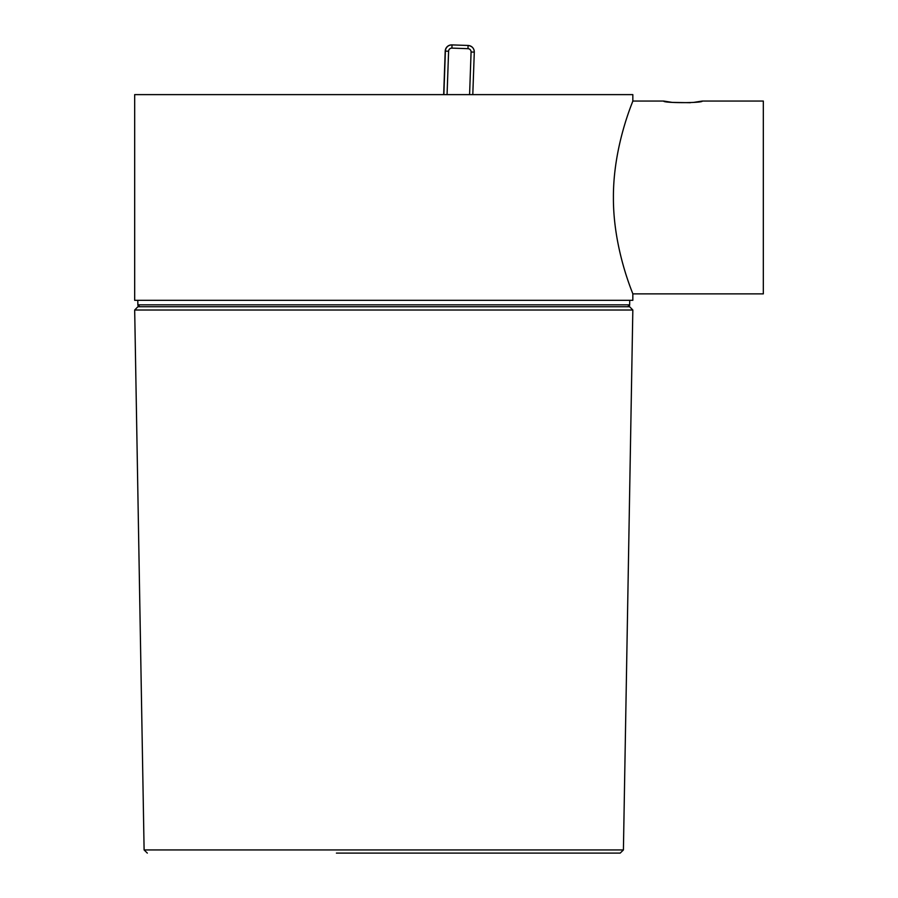<?xml version="1.0" encoding="UTF-8"?>
<svg xmlns="http://www.w3.org/2000/svg" width="898" height="898" viewBox="0 0 898 898"><rect width="100%" height="100%" fill="white"/><g stroke="black" fill="none" stroke-linecap="round" stroke-linejoin="round"><path stroke-width="1.35" d="M693.671 102.394L702.258 101.047L763.322 101.047L763.322 293.882L632.832 293.882L632.832 300.314L134.678 300.314L134.678 94.627L632.832 94.627L632.832 101.047L663.689 101.047L672.243 102.394L690.326 102.709M613.413 197.47C613.143 249.599 633.55 294.791 632.832 293.882C633.517 294.757 613.11 249.341 613.413 197.47C613.143 145.375 633.539 100.172 632.832 101.047C633.528 100.172 613.132 145.465 613.413 197.47M702.258 101.047C703.448 103.158 662.488 103.158 663.689 101.047M451.627 44.9A6.432 6.432 90 0 0 445.206 51.107L443.679 94.627L445.206 51.107C445.621 47.381 447.765 45.315 451.627 44.9A6.432 6.432 90 0 0 445.206 51.107L445.386 51.107A6.432 6.432 -90 0 1 452.031 44.9L468.094 45.461A6.432 6.432 -90 0 1 474.29 52.118L472.797 94.627L474.29 52.118C474.178 48.346 472.112 46.135 468.094 45.461L451.806 44.9A6.432 6.432 -90 0 1 452.031 44.9L451.919 48.11A3.21 3.21 90 0 0 448.596 51.22L445.386 51.107A6.432 6.432 -90 0 1 451.806 44.9L451.627 44.9M336.413 853.1L620.192 853.1L336.413 853.1M137.899 306.734L629.621 306.734L632.832 310.012L134.678 310.012L137.899 306.734M432.993 306.734L139.796 306.734A1.931 1.931 -90 0 1 137.865 304.849L629.655 304.849L627.724 306.734A1.931 1.931 90 0 0 629.655 304.849L629.734 300.314M469.587 94.627L471.08 52.005L474.29 52.118M471.08 52.005A3.21 3.21 90 0 0 467.981 48.683L468.094 45.461M467.981 48.683L451.919 48.11M443.859 94.627L445.386 51.107M448.596 51.22L447.069 94.627M147.317 853.1L144.107 849.946L623.414 849.946L632.832 310.012M144.107 849.946L134.678 310.012M623.414 849.946L620.192 853.1M139.796 306.734L137.865 304.849L137.787 300.314"/></g></svg>
